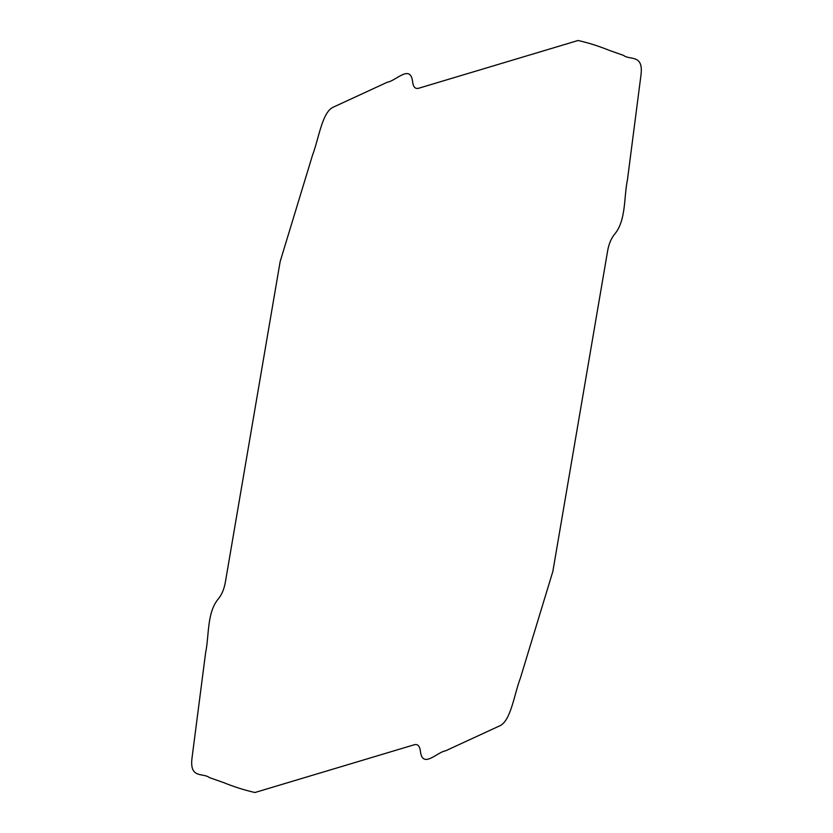 <?xml version="1.0" encoding="UTF-8"?>
<svg xmlns="http://www.w3.org/2000/svg" width="833" height="833" viewBox="0 0 833 833"><rect width="100%" height="100%" fill="white"/><g stroke="black" fill="none" stroke-linecap="round" stroke-linejoin="round"><path stroke-width="1.25" d="M615.202 233.479C611.36 237.884 608.819 243.788 607.58 251.191L552.841 571.469L520.469 677.854C514.346 693.785 511.025 720.181 500.164 725.637L445.593 750.814C437.315 751.96 422.977 768.703 420.519 752.147C419.936 746.097 417.791 743.661 414.095 744.817L254.908 792.516C244.267 790.069 233.844 786.769 223.64 782.604L209.406 777.585C203.252 772.587 189.518 779.094 191.965 758.394L205.553 653.187C209.177 635.829 206.823 613.452 217.798 599.521C221.64 595.116 224.181 589.212 225.42 581.809L280.159 261.531L312.531 155.146C318.654 139.215 321.975 112.819 332.836 107.363L387.407 82.186C395.685 81.04 410.023 64.297 412.481 80.853C413.064 86.903 415.209 89.339 418.905 88.183L578.092 40.484C588.733 42.931 599.156 46.231 609.36 50.396L623.594 55.415C629.748 60.413 643.482 53.906 641.035 74.606L627.447 179.813C623.823 197.171 626.177 219.548 615.202 233.479"/></g></svg>
